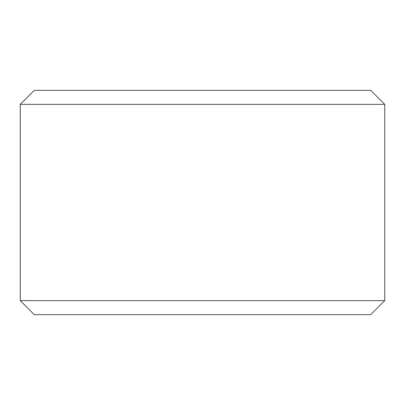 <?xml version="1.0" encoding="UTF-8"?>
<svg xmlns="http://www.w3.org/2000/svg" width="405" height="405" viewBox="0 0 405 405"><rect width="100%" height="100%" fill="white"/><g stroke="black" fill="none" stroke-linecap="round" stroke-linejoin="round"><path stroke-width="0.61" d="M34.293 314.655L370.732 314.655L384.75 300.637L384.75 104.363L370.732 90.345L34.268 90.345L20.25 104.363L20.25 300.637L34.268 314.655L20.275 300.637L20.275 104.363L34.293 90.345M384.75 104.363L20.275 104.363M384.75 300.637L20.275 300.637"/></g></svg>

